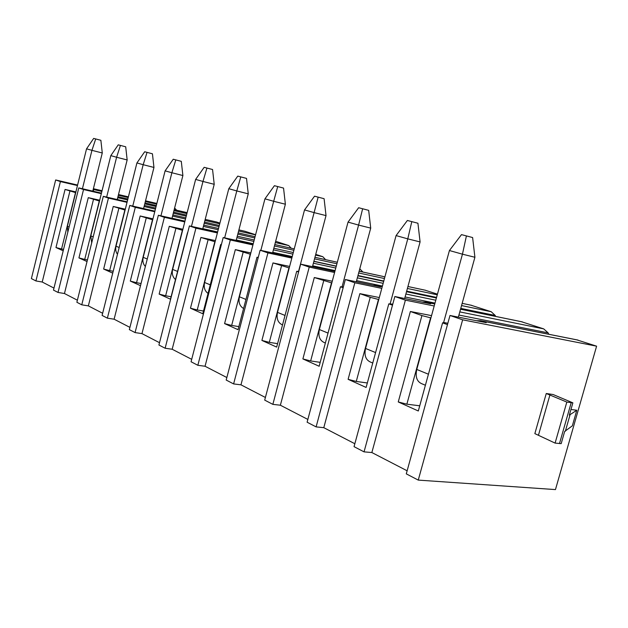 <?xml version="1.0" encoding="UTF-8"?>
<svg xmlns="http://www.w3.org/2000/svg" width="628" height="628" viewBox="0 0 628 628"><rect width="100%" height="100%" fill="white"/><g stroke="black" fill="none" stroke-linecap="round" stroke-linejoin="round"><path stroke-width="0.94" d="M576.637 339.803L596.6 346.169L462.64 319.817L449.993 315.476L486.253 322.659L480.585 320.735L578.082 340.117M548.833 334.277L548.118 332.871L458.927 315.052M459.798 311.896L543.691 328.876L548.118 332.871M543.691 328.876L521.209 321.654M495.673 316.426L495.202 315.46L460.771 308.387M461.549 305.569L491.206 311.724L495.202 315.46M491.206 311.724L470.867 305.177M437.449 294.155L424.944 290.144M384.878 276.979L382.884 276.391M362.796 272.026L359.161 271.092M359.789 268.776L362.733 271.869M315.546 255.086L322.816 256.695L325.587 259.639M322.816 256.695L315.735 254.379M275.331 242.549L288.739 245.556L291.235 248.217M288.739 245.556L276.006 241.395M255.596 234.731L244.951 231.277M219.926 223.073L216.472 221.967M174.945 208.37L176.656 210.231M462.64 319.817L418.256 480.098L555.458 489.589L596.6 346.169M476.385 320.704L480.585 320.735M60.406 181.594L55.657 179.961L31.4 278.589L35.929 280.952L60.406 181.594L77.464 185.55M156.851 203.448L145.531 200.827M128.402 196.847L118.496 194.547M102.058 190.731L93.391 188.722M77.582 185.048L55.657 179.961M83.54 189.546L78.783 187.905L53.474 290.089L58.019 292.452L83.54 189.546L101.328 193.644M78.783 187.905L101.453 193.134M108.44 198.103L103.306 196.336L76.875 302.272L81.766 304.823L108.44 198.103L127.021 202.349M103.306 196.336L127.162 201.8M135.303 207.334L129.761 205.427L102.097 315.413L107.372 318.161L135.303 207.334L154.755 211.738M129.761 205.427L154.904 211.134M164.371 217.319L158.366 215.255L129.352 329.614L135.075 332.589L164.371 217.319L184.773 221.904M158.366 215.255L184.946 221.237M195.928 228.168L189.405 225.923L158.915 345.007L165.125 348.242L195.928 228.168L217.382 232.925M189.405 225.923L217.571 232.195M230.319 239.982L223.199 237.533L191.069 361.759L197.844 365.292L230.319 239.982L252.927 244.944M223.199 237.533L253.147 244.119M267.936 252.911L260.133 250.227L226.19 380.05L233.608 383.92L267.936 252.911L291.832 258.077M260.133 250.227L292.075 257.15M292.138 256.915L290.364 256.318M309.243 267.104L300.663 264.153L264.702 400.115L272.85 404.361L309.243 267.104L334.583 272.489M300.663 264.153L334.865 271.445M334.881 271.39L331.168 270.134L334.991 270.951L331.168 270.134M354.836 282.773L345.345 279.507L307.108 422.204L316.112 426.891L354.836 282.773L381.793 288.385M345.345 279.507L380.623 286.886L376.031 285.332L382.264 286.635M405.39 300.145L394.847 296.518L354.051 446.657L364.044 451.862L405.39 300.145L434.191 305.993M394.847 296.518L430.667 303.834L425.572 302.107L434.749 303.983M93.101 189.899L93.815 191.375M449.993 315.476L406.285 473.865L418.256 480.098M75.886 191.909L65.069 189.444L42.225 282.019L35.929 280.952M75.698 192.663L65.069 189.444M53.969 288.095L42.225 282.019M75.509 192.623L61.56 249.002L55.971 247.542L69.904 191.155M55.971 247.542L63.2 250.808M58.019 292.452L64.456 293.519L77.393 300.208M81.766 304.823L88.352 305.883L102.631 313.27M107.372 318.161L114.115 319.205L129.918 327.384M135.075 332.589L141.967 333.617L159.504 342.692M165.125 348.242L172.174 349.246L191.697 359.342M197.844 365.292L205.05 366.25L226.849 377.53M233.608 383.92L240.971 384.831L265.401 397.469M272.85 404.361L280.371 405.217L307.853 419.433M316.112 426.891L323.789 427.676L354.844 443.737M364.044 451.862L371.855 452.537L407.132 470.788M431.546 315.625L410.374 311.496L371.855 452.537M410.374 311.496L421.922 315.578L398.254 401.944L418.303 410.987L442.583 322.878L443.784 322.494L447.843 323.271M447.474 324.605L442.583 322.878M430.926 317.901L421.922 315.578M419.74 405.798L406.858 404.181L398.254 401.944M430.572 317.839L406.858 404.181M546.258 393.505L534.852 433.618L555.097 443.101L561.189 443.635L564.682 431.42L572.328 425.855L576.794 410.265L569.353 415.1L572.869 402.846L566.825 402.069L546.258 393.505L553.135 394.525L572.869 402.846M570.97 409.456L576.794 410.265M555.097 443.101L566.825 402.069M538.479 435.157L549.932 394.91M99.687 200.23L88.281 197.647L64.456 293.519M99.483 201.054L88.281 197.647M99.287 201.007L84.725 259.411L78.932 257.904L93.47 199.484M78.932 257.904L87.033 261.554M87.441 259.921L84.725 259.411M117.483 198.597L117.923 199.68M125.31 209.179L113.244 206.471L88.352 305.883M125.082 210.074L113.244 206.471M124.87 210.027L109.649 270.613L103.644 269.043L118.841 208.449M103.644 269.043L112.726 273.141M113.197 271.265L109.649 270.613M143.679 208.143L143.843 208.622M152.957 218.827L140.17 215.993L114.115 319.205M152.706 219.816L140.17 215.993M152.486 219.769L136.543 282.702L130.294 281.069L146.214 218.128M130.294 281.069L140.499 285.669M141.049 283.511L136.543 282.702M182.889 229.267L169.293 226.284L141.967 333.617M182.607 230.358L169.293 226.284M182.379 230.311L165.643 295.78L159.143 294.085L175.848 228.6M159.143 294.085L170.471 299.195L187.489 232.713M171.099 296.73L165.643 295.78M217.123 232.093L217.626 231.991M215.404 240.603L200.913 237.455L172.174 349.246M221.354 244.685L220.711 244.457L221.394 244.504M215.09 241.811L200.913 237.455M214.847 241.756L197.239 309.973L190.465 308.207L208.041 239.975M190.465 308.207L202.789 313.772L220.711 244.457M203.496 311.033L197.239 309.973M251.074 243.664L253.092 243.695M250.847 252.943L235.335 249.63L205.05 366.25M258.179 257.7L256.97 257.268L258.273 257.331M250.494 254.293L235.335 249.63M250.227 254.238L231.654 325.445L224.581 323.601L243.122 252.377M224.581 323.601L238.043 329.676L256.97 257.268M238.844 326.615L231.654 325.445M288.079 256.287L290.238 256.279M289.626 266.429L272.976 262.928L240.971 384.831M298.59 271.987L296.699 271.312L298.763 271.335M289.225 267.952L272.976 262.928M288.943 267.889L269.302 342.362L261.9 340.431L281.501 265.942M261.9 340.431L276.665 347.096L296.699 271.312M277.576 343.649L269.302 342.362M328.538 270.103L331.019 270.087M332.251 281.234L314.298 277.537L280.371 405.217M343.139 287.726L340.431 286.776L343.359 286.91M331.788 282.953L314.298 277.537M331.49 282.89L310.648 360.943L302.884 358.918L323.687 280.849M302.884 358.918L319.15 366.257L340.431 286.776M320.202 362.348L310.648 360.943M372.985 285.285L376.031 285.332M379.312 297.554L359.868 293.645L323.789 427.676M392.492 305.177L388.803 303.866L392.775 304.125M378.778 299.525L370.245 297.311L359.868 293.645M378.456 299.454L356.264 381.447L348.108 379.32L370.245 297.311M348.108 379.32L366.116 387.445L388.803 303.866M367.333 382.962L356.264 381.447M422.024 302.068L425.572 302.107M63.554 249.387L61.56 249.002M95.715 138.945L100.873 140.295L102.278 152.981L91.939 150.343L95.715 138.945L93.674 138.411L86.546 148.836L91.939 150.343L82.417 188.745M92.787 191.14L102.278 152.981M67.832 232.109L67.377 226.276L86.546 148.836M120.435 145.413L125.702 146.795L127.162 159.952L116.604 157.259L120.435 145.413L118.245 144.84L110.811 155.634L116.604 157.259L106.65 197.106M117.248 199.531L127.162 159.952M91.704 242.832L90.801 235.869L110.811 155.634M147.054 152.376L152.431 153.789L153.962 167.448L143.176 164.701L147.054 152.376L144.691 151.756L136.92 162.95L143.176 164.701L132.751 206.11M143.577 208.567L153.962 167.448M117.475 254.269C115.795 251.969 115.301 249.285 115.999 246.2L136.92 162.95M175.801 159.897L181.296 161.341L182.889 175.542L171.876 172.747L175.801 159.897L173.25 159.229L165.109 170.855L171.876 172.747L160.933 215.836M171.994 218.324L182.889 175.542M145.366 266.507C143.106 264.09 142.383 261.036 143.2 257.339L165.109 170.855M206.942 168.045L212.554 169.513L214.219 184.31L202.97 181.461L206.942 168.045L204.171 167.315L195.638 179.404L202.97 181.461L191.462 226.378M202.758 228.898L214.219 184.31M175.502 279.531C172.669 277.089 171.711 273.714 172.629 269.404L195.638 179.404M240.791 176.9L246.514 178.399L248.256 193.84L236.787 190.943L240.791 176.9L237.776 176.107L228.796 188.698L236.787 190.943L224.643 237.855M236.175 240.391L248.256 193.84M208.049 293.425C204.728 291 203.574 287.357 204.587 282.498L228.796 188.698M277.717 186.555L283.55 188.086L285.379 204.226L273.682 201.282L277.717 186.555L274.42 185.692L264.953 198.833L273.682 201.282L260.848 250.384M272.607 252.935L285.379 204.226M243.578 308.513C239.684 306.205 238.295 302.288 239.409 296.769L264.953 198.833M318.153 197.137L324.095 198.699L326.026 215.608L314.11 212.609L318.153 197.137L314.542 196.187L304.533 209.925L314.11 212.609L298.583 271.32M312.469 266.672L326.026 215.608M282.522 324.951L282.419 324.904C277.921 322.8 276.281 318.632 277.505 312.375L304.533 209.925M362.639 208.771L368.675 210.356L370.716 228.113L358.596 225.075L362.639 208.771L358.651 207.727L348.038 222.116L358.596 225.075L342.095 286.674M356.288 281.799L370.716 228.113M325.367 343.029L324.236 342.55C319.668 340.415 318.043 336.074 319.354 329.527L348.038 222.116M411.795 221.629L417.926 223.238L420.085 241.929L407.776 238.86L411.795 221.629L407.376 220.475L396.08 235.586L407.776 238.86L390.184 303.662M404.66 298.528L420.085 241.929M372.742 363.031L370.355 362.018C365.724 359.844 364.122 355.322 365.535 348.454L396.08 235.586M466.416 235.916L472.617 237.549L474.909 257.268L462.451 254.183L466.416 235.916L461.494 234.629L449.428 250.533L462.451 254.183L443.611 322.549M458.354 317.132L474.909 257.268M425.399 385.254L421.482 383.598C416.804 381.392 415.234 376.674 416.764 369.445L449.428 250.533M93.211 189.436L101.877 191.446M118.323 195.253L128.23 197.545M145.358 201.517L156.678 204.139M117.962 196.69L127.869 198.974L117.962 196.682M144.997 202.93L156.325 205.544L144.997 202.923M174.199 209.666L187.136 212.649L174.199 209.658M117.711 197.671L127.625 199.955M144.754 203.896L156.082 206.502M173.956 210.616L186.901 213.591M144.362 205.458L155.689 208.049L144.362 205.45M186.508 215.106L173.564 212.138L186.508 215.114M205.199 219.392L216.809 222.053M144.087 206.534L155.414 209.116M173.297 213.198L186.241 216.158M204.932 220.428L219.737 223.804M172.865 214.909L185.809 217.853L172.865 214.902M204.508 222.1L219.313 225.46L204.508 222.092M238.899 229.911L245.336 231.371M172.559 216.087L185.511 219.015M204.21 223.254L219.015 226.606M238.601 231.041L255.557 234.872M203.723 225.13L218.536 228.459M238.13 232.87L255.086 236.685L238.13 232.862M203.394 226.425L218.206 229.746M237.8 234.134L254.756 237.941M237.258 236.207L254.222 239.982L237.266 236.199M274.797 244.567L294.249 248.9L274.805 244.559M236.889 237.643L253.853 241.403M274.436 245.964L293.888 250.282M273.832 248.256L293.292 252.542L273.832 248.248M314.958 257.315L337.322 262.237L314.958 257.299M273.416 249.858L292.876 254.12M314.542 258.862L336.914 263.76M313.867 261.421L336.247 266.28L313.867 261.405M359.122 271.241L383.567 276.548M313.396 263.211L335.776 268.038M358.659 272.976L384.454 278.542M357.889 275.841L383.692 281.352L357.889 275.825M425.603 290.285L407.933 286.517L425.76 290.332M357.348 277.859L383.159 283.33M407.399 288.472L437.269 294.807M436.405 297.955L406.52 291.698L436.397 297.97M471.659 305.341L462.161 303.348L471.84 305.396M405.892 294.014L435.777 300.215M522.182 321.85L460.536 309.235L522.386 321.913M565.341 431.248L570.004 414.967M559.485 443.572L571.19 402.697M184.97 221.135L172.017 218.214M217.633 231.96L202.82 228.655M252.472 243.554L236.277 239.99M336.286 266.123L313.906 261.264M292.232 256.554L272.764 252.33M383.786 281.022L357.976 275.504M335.085 270.605L312.697 265.817M436.554 297.413L406.677 291.141M382.428 286.054L356.602 280.63M434.992 303.096L405.091 296.958M67.377 226.276L69.104 226.983M90.801 235.869L93.195 236.85M115.999 246.2L119.179 247.503M143.2 257.339L147.266 259.011M172.629 269.404L177.575 271.429M204.587 282.498L210.27 284.829M239.409 296.769L245.948 299.446M277.505 312.375L285.026 315.46M319.354 329.527L328.036 333.083M365.535 348.454L375.583 352.567M416.764 369.445L428.437 374.225M480.341 320.657L577.831 340.038M205.199 219.384L216.739 222.029M238.899 229.903L245.258 231.347M203.731 225.122L218.536 228.451M359.13 271.233L383.433 276.508M375.858 285.269L382.271 286.619M425.368 302.044L434.749 303.96"/></g></svg>
